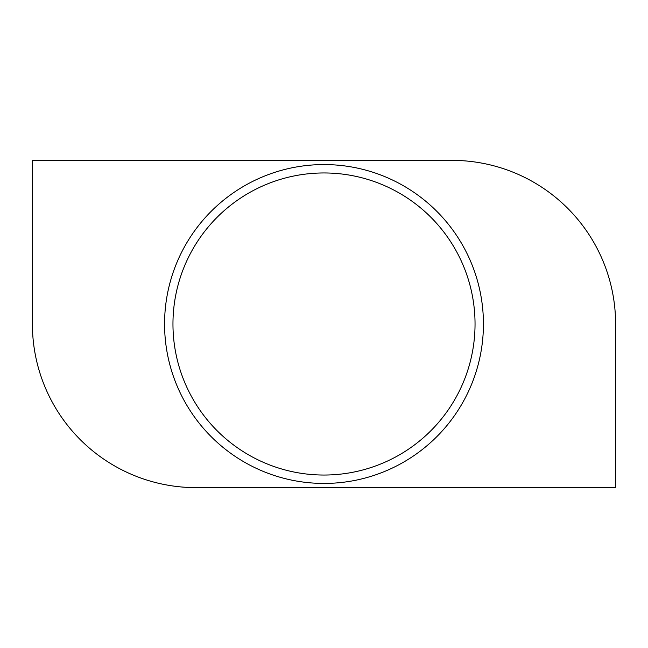 <?xml version="1.0" encoding="UTF-8"?>
<svg xmlns="http://www.w3.org/2000/svg" width="648" height="648" viewBox="0 0 648 648"><rect width="100%" height="100%" fill="white"/><g stroke="black" fill="none" stroke-linecap="round" stroke-linejoin="round"><path stroke-width="0.97" d="M324 172.959A151.041 151.041 0 0 1 475.041 324A151.041 151.041 0 0 1 324 475.041A151.041 151.041 0 0 1 172.959 324A151.041 151.041 0 0 1 324 172.959M32.4 160.372L32.4 324A163.628 163.628 0 0 0 196.028 487.628L615.6 487.628L615.6 324A163.628 163.628 0 0 0 451.972 160.372L32.4 160.372M324 483.432A159.432 159.432 0 0 1 164.568 324A159.432 159.432 0 0 1 324 164.568A159.432 159.432 0 0 1 483.432 324A159.432 159.432 0 0 1 324 483.432"/></g></svg>
